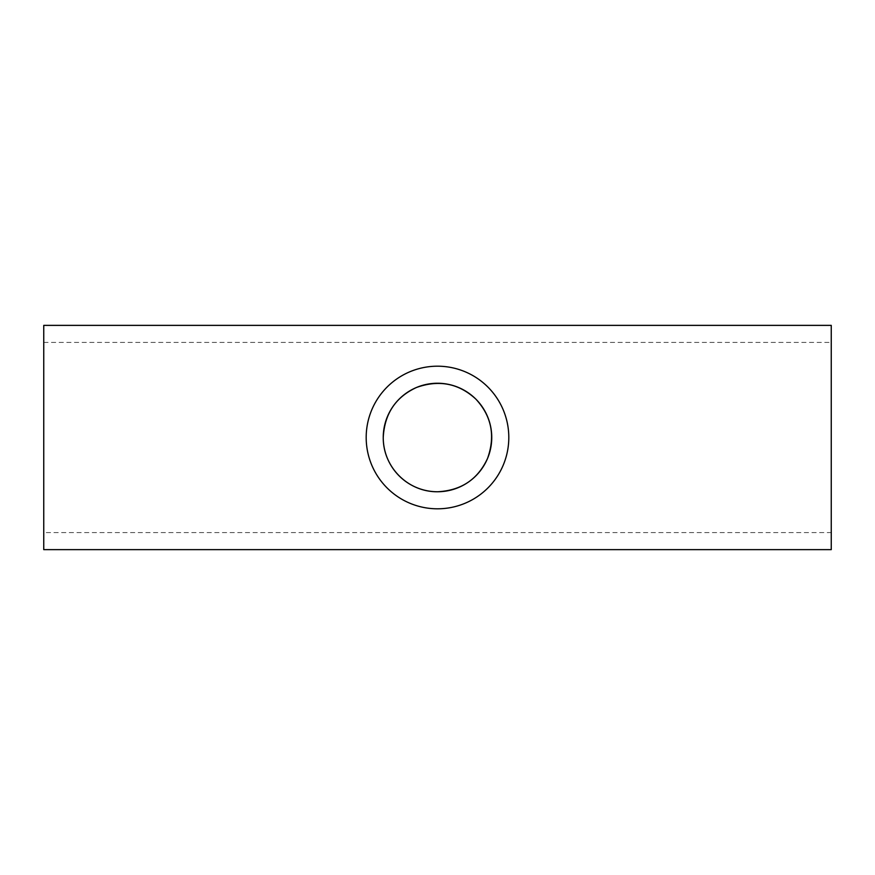<?xml version="1.0" encoding="UTF-8"?>
<svg xmlns="http://www.w3.org/2000/svg" width="875" height="875" viewBox="0 0 875 875"><rect width="100%" height="100%" fill="white"/><g stroke="black" fill="none" stroke-linecap="round" stroke-linejoin="round"><path stroke-width="0.66" stroke-dasharray="4.38 3.28" d="M43.75 532.58L43.75 342.42L43.75 532.58L831.25 532.58L831.25 342.42L831.25 532.58M437.5 508.812C398.661 509.042 366.111 476.897 366.188 437.5C366.297 408.286 384.212 382.2 409.828 371.777C435.914 360.084 469.197 367.522 487.922 387.078C507.445 405.814 514.948 439.075 503.223 465.172C492.384 491.302 466.594 508.605 437.5 508.812M43.75 325.369L43.75 549.631M831.25 549.631L831.25 325.369M43.75 342.42L831.25 342.42"/><path stroke-width="1.31" d="M383.239 437.5A54.261 54.261 0 0 1 464.625 390.513A54.261 54.261 0 0 1 464.625 484.487A54.261 54.261 0 0 1 383.239 437.5C383.02 467.217 408.034 492.045 437.5 491.761C461.103 490.569 477.772 479.478 487.528 458.489C495.534 436.002 491.641 416.216 475.869 399.131C458.784 383.359 438.998 379.466 416.511 387.472C395.62 397.108 384.53 413.777 383.239 437.5M366.188 437.5A71.312 71.312 0 0 0 473.156 499.253A71.312 71.312 0 0 0 473.156 375.747A71.312 71.312 0 0 0 366.188 437.5M43.75 549.631L43.75 325.369L831.25 325.369L831.25 549.631L43.75 549.631"/></g></svg>
